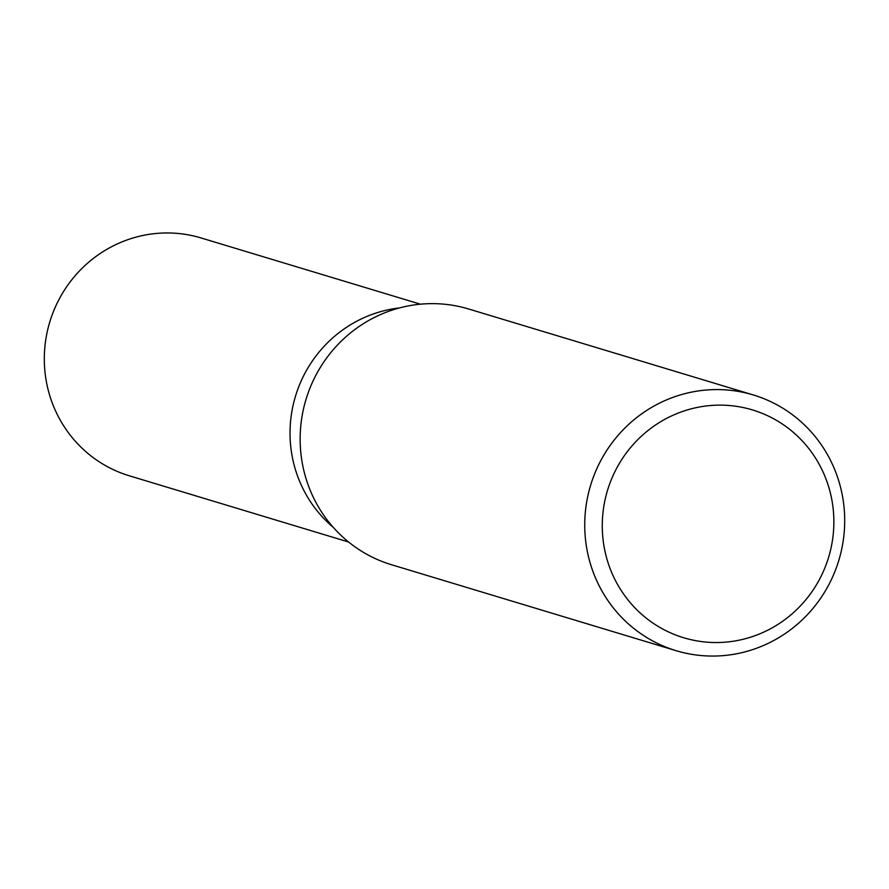 <?xml version="1.0" encoding="UTF-8"?>
<svg xmlns="http://www.w3.org/2000/svg" width="889" height="889" viewBox="0 0 889 889"><rect width="100%" height="100%" fill="white"/><g stroke="black" fill="none" stroke-linecap="round" stroke-linejoin="round"><path stroke-width="1.33" d="M333.231 527.31A124.216 120.571 -73.2 0 1 304.06 374.936A124.216 120.571 -73.2 0 1 399.483 307.927A124.216 120.571 -73.2 0 0 304.06 374.936A124.216 120.571 -73.2 0 0 333.231 527.31M676.107 650.681L391.516 564.737A133.561 129.65 -73.2 0 1 315.228 376.514A133.561 129.65 -73.2 0 1 468.736 309.016L753.327 394.96A133.561 129.65 -73.2 0 1 829.615 583.184A133.561 129.65 -73.2 0 1 676.107 650.681A133.561 129.65 -73.2 0 1 599.819 462.458A133.561 129.65 -73.2 0 1 753.327 394.96M820.425 577.606A118.993 115.503 -73.2 0 1 663.916 629.656A118.993 115.503 -73.2 0 1 615.71 470.059A118.993 115.503 -73.2 0 1 772.219 418.008A118.993 115.503 -73.2 0 1 820.425 577.606M348.599 542.012L129.283 475.782A124.216 120.571 -73.2 0 1 58.341 300.738A124.216 120.571 -73.2 0 1 201.103 237.963L420.419 304.194"/></g></svg>

